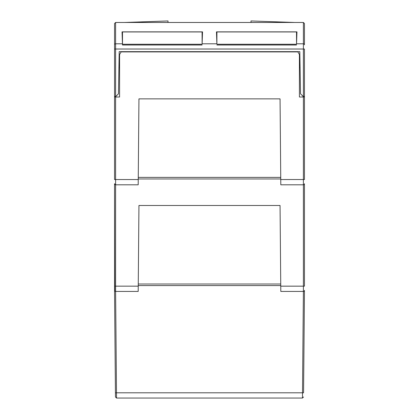 <?xml version="1.0" encoding="UTF-8"?>
<svg xmlns="http://www.w3.org/2000/svg" width="419" height="419" viewBox="0 0 419 419"><rect width="100%" height="100%" fill="white"/><g stroke="black" fill="none" stroke-linecap="round" stroke-linejoin="round"><path stroke-width="0.63" d="M280.751 285.59L280.74 284.014L280.751 285.59L138.249 285.59L138.26 284.014L138.249 285.59M304.435 290.561L304.246 290.996M303.571 392.792L304.456 291.425L303.571 392.792L302.508 392.792L303.393 291.425A1.063 1.063 0 0 0 304.456 290.362L304.456 291.425M302.471 398.05L303.534 396.997L302.471 398.05L302.508 392.792L116.492 392.792L116.529 398.05L302.471 398.05L303.534 396.997M114.764 291.011L114.544 183.737L115.607 184.8L138.197 184.8L138.946 98.863L280.054 98.863L280.803 184.8L303.393 184.8A1.063 1.063 0 0 0 304.456 183.737L304.456 183.8M280.751 178.965L280.74 177.384L138.26 177.384L138.249 178.965L280.751 178.965M114.544 179.531L114.544 97.004L114.544 179.531L115.607 179.542L115.607 184.8A1.063 1.063 0 0 1 114.544 183.737L114.544 290.362A1.063 1.063 0 0 0 115.607 291.425L138.197 291.425L138.946 205.488L280.054 205.488L280.803 291.425L303.393 291.425A1.063 1.063 0 0 0 304.456 290.362M304.456 183.737L304.456 286.156L304.456 183.737A1.063 1.063 0 0 1 303.393 184.8L303.393 97.004L299.417 97.004L299.417 54.564L297.883 51.914L121.117 51.914L119.583 54.564L119.583 97.004L114.544 97.004L114.544 96.475L115.764 96.475L118.462 93.825L119.2 51.647L299.8 51.647L300.538 93.825L303.236 96.475L304.456 96.475L304.456 49.023L303.393 49.023L303.393 43.796L296.542 43.796L296.956 31.86L216.466 31.86L216.885 43.796L202.115 43.796L202.534 31.86L122.044 31.86L122.5 45.016L122.5 31.944L202.073 31.944L202.115 43.796M299.417 67.297L300.088 67.967M304.456 97.004L304.456 179.531L304.456 97.004L303.393 97.004L304.456 97.004L304.456 96.475M114.565 290.561L114.754 290.996M115.429 392.792L115.466 396.997L116.529 398.05L115.466 396.997L114.544 290.362A1.063 1.063 0 0 0 115.607 291.425L116.492 392.792L115.429 392.792M119.583 67.297L118.912 67.967M296.542 43.796L296.5 31.944L216.927 31.944L216.885 43.796M294.573 22.474L250.971 20.95L251.023 22.474M167.977 22.474L168.029 20.95L124.427 22.474M216.927 44.252L296.5 44.252M122.458 43.796L115.607 43.796L115.607 22.474L303.393 22.474L303.393 43.796A1.063 1.042 180 0 1 304.456 44.843L304.456 44.66M202.073 44.252L122.5 44.252M303.393 22.474L304.456 23.532L304.456 26.68M304.456 23.532L304.456 44.843M115.607 22.474L114.544 23.532L114.544 26.68M114.544 44.66L114.544 96.475M114.544 23.532L114.544 49.023L114.544 23.532M296.5 45.016L216.927 45.016M202.073 45.016L122.5 45.016M119.583 58.016L119.09 58.016M299.417 58.016L299.91 58.016M124.626 51.914L124.626 51.647M294.374 51.647L294.374 51.914M216.979 51.647L216.974 51.914M202.021 51.647L202.026 51.914M138.26 284.014L280.74 284.014M303.393 291.425L303.393 286.167L304.456 286.156M304.456 179.531L280.756 179.542M280.756 286.167L303.393 286.167L303.393 184.8M114.544 286.156L138.244 286.167M114.544 183.737A1.063 1.063 0 0 0 115.607 184.8L115.607 291.425M115.607 97.004L115.607 179.542L138.244 179.542M116.529 398.05L115.466 396.997M303.393 96.475L303.393 49.023L115.607 49.023L115.607 43.796A1.063 1.042 180 0 0 114.544 44.843M115.607 96.475L115.607 49.023L114.544 49.023"/></g></svg>
